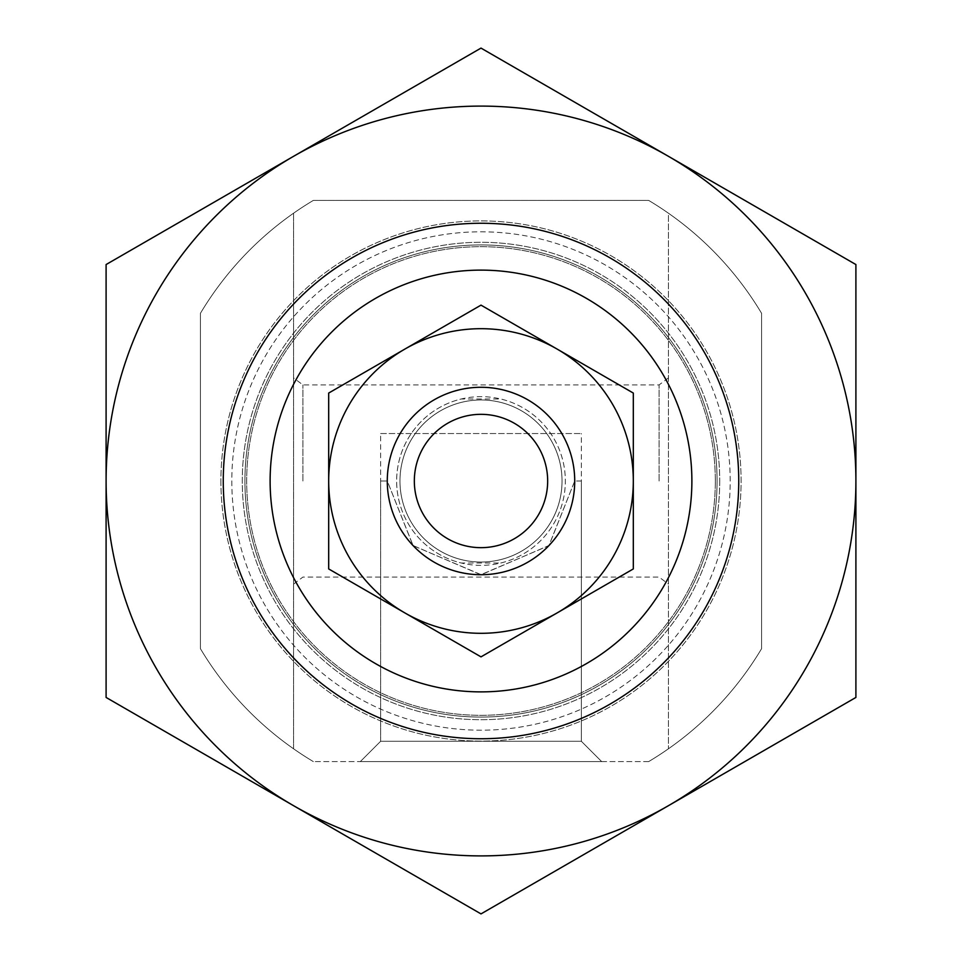 <?xml version="1.0" encoding="UTF-8"?>
<svg xmlns="http://www.w3.org/2000/svg" width="962" height="962" viewBox="0 0 962 962"><rect width="100%" height="100%" fill="white"/><g stroke="black" fill="none" stroke-linecap="round" stroke-linejoin="round"><path stroke-width="0.72" stroke-dasharray="4.81 3.61" d="M380.639 433.549L581.361 433.549L380.639 433.549L380.639 741.281L360.329 761.591L601.671 761.591L360.329 761.591L601.671 761.591L360.329 761.591L380.639 741.281L581.361 741.281L601.671 761.591L581.361 741.281L380.639 741.281L581.361 741.281L380.639 741.281L380.639 481L387.277 481L412.951 545.454L480.796 574.723L548.893 545.622L574.723 481A93.723 93.723 0 0 0 481 387.277A93.723 93.723 0 0 0 387.277 481L380.639 481M581.361 481L574.723 481L581.361 481L581.361 741.281L581.361 433.549M223.256 481A257.744 257.744 0 0 0 481 738.744A257.744 257.744 0 0 0 738.744 481A257.744 257.744 0 0 0 481 223.256A257.744 257.744 0 0 0 223.256 481A257.744 257.744 0 0 1 481 223.256A257.744 257.744 0 0 1 738.744 481A257.744 257.744 0 0 1 481 738.744A257.744 257.744 0 0 1 223.256 481A257.744 257.744 0 0 1 481 223.256A257.744 257.744 0 0 1 738.744 481A257.744 257.744 0 0 1 481 738.744A257.744 257.744 0 0 1 223.256 481M220.911 481A260.089 260.089 0 0 0 481 741.089A260.089 260.089 0 0 0 741.089 481A260.089 260.089 0 0 0 481 220.911A260.089 260.089 0 0 0 220.911 481A260.089 260.089 0 0 0 481 741.089A260.089 260.089 0 0 0 741.089 481A260.089 260.089 0 0 0 481 220.911A260.089 260.089 0 0 0 220.911 481A260.089 260.089 0 0 1 481 220.911A260.089 260.089 0 0 1 741.089 481A260.089 260.089 0 0 1 481 741.089A260.089 260.089 0 0 1 220.911 481A260.089 260.089 0 0 1 481 220.911A260.089 260.089 0 0 1 741.089 481A260.089 260.089 0 0 1 481 741.089A260.089 260.089 0 0 1 220.911 481M244.925 481A236.075 236.075 0 0 0 481 717.075A236.075 236.075 0 0 0 717.075 481A236.075 236.075 0 0 0 481 244.925A236.075 236.075 0 0 0 244.925 481A236.075 236.075 0 0 0 481 717.075A236.075 236.075 0 0 0 717.075 481A236.075 236.075 0 0 0 481 244.925A236.075 236.075 0 0 0 244.925 481A236.075 236.075 0 0 1 481 244.925A236.075 236.075 0 0 1 717.075 481A236.075 236.075 0 0 1 481 717.075A236.075 236.075 0 0 1 244.925 481A236.075 236.075 0 0 1 481 244.925A236.075 236.075 0 0 1 717.075 481A236.075 236.075 0 0 1 481 717.075A236.075 236.075 0 0 1 244.925 481M574.723 481A93.723 93.723 0 0 0 481 387.277A93.723 93.723 0 0 0 387.277 481A93.723 93.723 0 0 0 481 574.723A93.723 93.723 0 0 0 574.723 481L549.049 545.454L481.204 574.723L413.107 545.622L387.277 481A93.723 93.723 0 0 0 481 574.723A93.723 93.723 0 0 0 574.723 481A93.723 93.723 0 0 1 481 574.723A93.723 93.723 0 0 1 387.277 481A93.723 93.723 0 0 1 481 387.277A93.723 93.723 0 0 1 574.723 481A93.723 93.723 0 0 1 481 574.723A93.723 93.723 0 0 1 387.277 481A93.723 93.723 0 0 1 481 387.277A93.723 93.723 0 0 1 574.723 481A93.723 93.723 0 0 1 481 574.723A93.723 93.723 0 0 1 387.277 481A93.723 93.723 0 0 0 481 574.723A93.723 93.723 0 0 0 526.37 398.989C496.127 383.513 465.873 383.513 435.63 398.989A93.723 93.723 0 0 0 435.63 563.01C465.873 578.487 496.127 578.487 526.37 563.01A93.723 93.723 0 0 0 481 387.277A93.723 93.723 0 0 0 387.277 481A93.723 93.723 0 0 1 481 387.277A93.723 93.723 0 0 1 574.723 481M200.409 648.665L200.409 313.335A326.864 326.864 0 0 1 313.335 200.409L648.665 200.409A326.864 326.864 0 0 1 761.591 313.335L761.591 648.665A326.864 326.864 0 0 1 648.665 761.591L313.335 761.591A326.864 326.864 0 0 1 200.409 648.665L200.409 313.335A326.864 326.864 0 0 1 313.335 200.409A326.864 326.864 0 0 0 200.409 313.335L200.409 648.665A326.864 326.864 0 0 0 313.335 761.591A326.864 326.864 0 0 1 293.554 748.773L293.554 213.227L293.554 748.773A326.864 326.864 0 0 1 200.409 648.665A326.864 326.864 0 0 0 313.335 761.591L648.665 761.591A326.864 326.864 0 0 0 761.591 648.665L761.591 313.335A326.864 326.864 0 0 0 648.665 200.409A326.864 326.864 0 0 1 668.446 213.227L668.446 748.773L668.446 213.227A326.864 326.864 0 0 1 761.591 313.335A326.864 326.864 0 0 0 648.665 200.409L313.335 200.409A326.864 326.864 0 0 0 200.409 313.335L200.409 648.665M648.665 761.591A326.864 326.864 0 0 0 761.591 648.665L761.591 313.335L761.591 648.665A326.864 326.864 0 0 1 648.665 761.591M293.554 481L293.554 377.898L293.554 481M302.922 481L302.922 384.932L302.922 481M659.078 481L659.078 384.932L659.078 481M668.446 481L668.446 377.898L668.446 481M668.446 657.9A257.744 257.744 0 0 1 293.554 657.9A257.744 257.744 0 0 0 668.446 657.9M668.446 577.609A210.882 210.882 0 0 1 293.554 577.609M293.554 384.391A210.882 210.882 0 0 1 668.446 384.391M293.554 304.1A257.744 257.744 0 0 1 668.446 304.1A257.744 257.744 0 0 0 293.554 304.1M719.72 481A238.72 238.72 0 0 1 481 719.72A238.72 238.72 0 0 1 242.28 481A238.72 238.72 0 0 1 481 242.28A238.72 238.72 0 0 1 719.72 481A238.72 238.72 0 0 1 481 719.72A238.72 238.72 0 0 1 242.28 481A238.72 238.72 0 0 1 481 242.28A238.72 238.72 0 0 1 719.72 481M293.554 156.325L481 48.1L855.903 264.55L855.903 697.45L481 913.9L106.097 697.45L106.097 264.55L293.554 156.325A374.903 374.903 0 0 1 855.903 481A374.903 374.903 0 0 1 293.554 805.675A374.903 374.903 0 0 1 293.554 156.325M231.806 481A249.194 249.194 0 0 0 481 730.194A249.194 249.194 0 0 0 730.194 481A249.194 249.194 0 0 0 481 231.806A249.194 249.194 0 0 0 231.806 481A249.194 249.194 0 0 0 481 730.194A249.194 249.194 0 0 0 730.194 481A249.194 249.194 0 0 0 481 231.806A249.194 249.194 0 0 0 231.806 481M715.319 481A234.319 234.319 0 0 0 481 246.681A234.319 234.319 0 0 0 246.681 481A234.319 234.319 0 0 0 481 715.319A234.319 234.319 0 0 0 715.319 481A234.319 234.319 0 0 0 481 246.681A234.319 234.319 0 0 0 246.681 481A234.319 234.319 0 0 0 481 715.319A234.319 234.319 0 0 0 715.319 481A234.319 234.319 0 0 0 481 246.681A234.319 234.319 0 0 0 246.681 481A234.319 234.319 0 0 0 481 715.319A234.319 234.319 0 0 0 715.319 481A234.319 234.319 0 0 0 481 246.681A234.319 234.319 0 0 0 246.681 481A234.319 234.319 0 0 0 481 715.319A234.319 234.319 0 0 0 715.319 481M562.036 481A81.036 81.036 0 0 1 481 562.036A81.036 81.036 0 0 1 399.964 481A81.036 81.036 0 0 1 481 399.964A81.036 81.036 0 0 1 562.036 481A81.036 81.036 0 0 1 481 562.036A81.036 81.036 0 0 1 399.964 481A81.036 81.036 0 0 1 481 399.964A81.036 81.036 0 0 1 562.036 481M404.846 349.098L481 305.134L633.309 393.061L633.309 568.939L481 656.866L328.691 568.939L328.691 393.061L404.846 349.098A152.309 152.309 0 0 1 633.309 481A152.309 152.309 0 0 1 404.846 612.902A152.309 152.309 0 0 1 404.846 349.098M500.745 563.01A84.355 84.355 0 0 0 481 396.645A84.355 84.355 0 0 0 396.645 481A84.355 84.355 0 0 0 481 565.355A84.355 84.355 0 0 0 500.745 398.989L461.255 398.989A84.355 84.355 0 0 0 461.255 563.01L500.745 563.01M668.446 377.898L659.078 384.932L302.922 384.932L293.554 377.898M293.554 584.102L302.922 577.068L659.078 577.068L668.446 584.102"/><path stroke-width="1.44" d="M223.256 481A257.744 257.744 0 0 0 481 738.744A257.744 257.744 0 0 0 738.744 481A257.744 257.744 0 0 0 481 223.256A257.744 257.744 0 0 0 223.256 481M270.118 481A210.882 210.882 0 0 0 481 691.882A210.882 210.882 0 0 0 691.882 481A210.882 210.882 0 0 0 481 270.118A210.882 210.882 0 0 0 270.118 481M293.554 156.325L106.097 264.55L106.097 697.45L481 913.9L855.903 697.45L855.903 264.55L481 48.1L293.554 156.325A374.903 374.903 0 0 1 855.903 481A374.903 374.903 0 0 1 293.554 805.675A374.903 374.903 0 0 1 293.554 156.325M404.846 349.098L328.691 393.061L328.691 481A152.309 152.309 0 0 1 557.154 349.098A152.309 152.309 0 0 1 557.154 612.902A152.309 152.309 0 0 1 328.691 481L328.691 568.939L481 656.866L633.309 568.939L633.309 393.061L481 305.134L404.846 349.098M387.277 481A93.723 93.723 0 0 0 481 574.723A93.723 93.723 0 0 0 574.723 481A93.723 93.723 0 0 0 481 387.277A93.723 93.723 0 0 0 387.277 481M414.333 481A66.667 66.667 0 0 0 481 547.667A66.667 66.667 0 0 0 547.667 481A66.667 66.667 0 0 0 481 414.333A66.667 66.667 0 0 0 414.333 481"/></g></svg>
